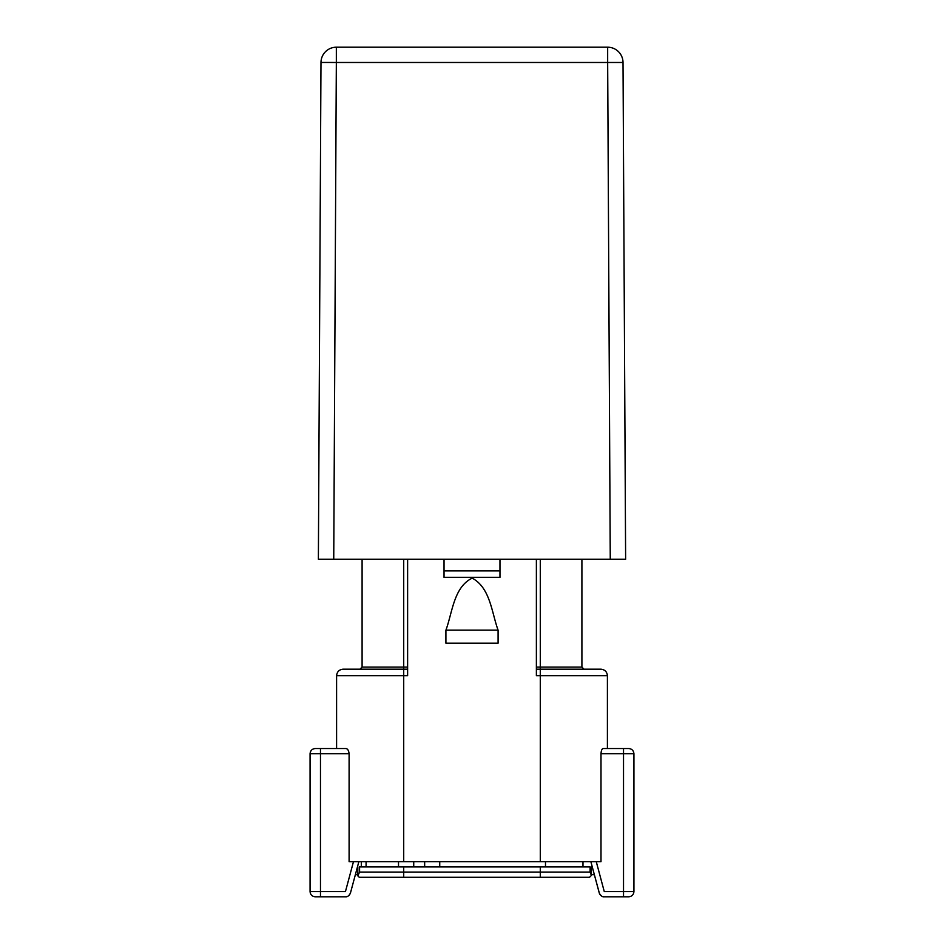 <?xml version="1.0" encoding="UTF-8"?>
<svg xmlns="http://www.w3.org/2000/svg" width="944" height="944" viewBox="0 0 944 944"><rect width="100%" height="100%" fill="white"/><g stroke="black" fill="none" stroke-linecap="round" stroke-linejoin="round"><path stroke-width="1.42" d="M333.739 559.273L318.376 559.273L320.984 62.481L325.479 62.446L336.335 62.481L333.739 559.273L610.261 559.273L607.665 62.481L623.016 62.481L625.624 559.273L610.261 559.273M320.984 62.481A15.364 15.364 0 0 1 336.335 47.2L607.665 47.2A15.364 15.364 0 0 1 623.016 62.481M326.058 559.273L331.179 559.273L326.058 559.273M612.821 559.273L617.942 559.273L612.821 559.273M600.998 753.725L633.931 753.725C633.601 750.586 631.866 748.852 628.728 748.521L603.181 748.521C601.953 748.757 601.234 750.492 600.998 753.725L600.998 861.683L349.103 861.683L349.103 753.725C348.702 750.386 347.581 748.651 345.74 748.521L315.272 748.521L320.476 748.521L320.476 753.725L349.103 753.725M336.595 748.521L336.595 675.692L403.713 675.692L403.713 861.683M445.91 630.167C452.412 612.562 453.745 587.109 472.165 578.141C490.302 587.77 491.623 612.491 498.09 630.167L498.09 643.171L445.91 643.171L445.91 630.167L498.09 630.167M407.619 559.273L407.619 675.692L403.713 675.692L403.713 669.178L407.619 669.178L343.109 669.178C339.179 669.591 337.008 671.762 336.595 675.692M540.287 861.683L540.287 675.692L536.381 675.692L536.381 559.273M499.966 559.273L499.966 577.35L444.034 577.35L444.034 559.273M536.381 667.101L540.287 667.101L540.287 669.178L536.381 669.178L600.891 669.178C604.821 669.591 606.992 671.762 607.405 675.692L607.405 748.521M332.701 748.521L320.476 748.521M444.034 570.849L499.966 570.849M536.381 675.692L536.381 669.721M326.99 896.8L315.272 896.8C312.134 896.47 310.399 894.735 310.069 891.596L310.069 753.725C310.399 750.586 312.134 748.852 315.272 748.521M353.469 861.683L345.445 891.596C345.445 898.31 345.445 898.31 345.445 891.596C351.935 893.331 351.935 893.331 345.445 891.596L320.476 891.596L320.476 753.725L310.069 753.725M633.931 753.725L633.931 891.596C633.601 894.735 631.866 896.47 628.728 896.8L618.06 896.8M623.524 748.521L623.524 891.596L604.278 891.596C604.278 898.31 604.278 898.31 604.278 891.596C597.8 893.331 597.8 893.331 604.278 891.596L596.266 861.683M403.713 559.273L403.713 667.101L362.095 667.101L360.018 669.178M581.905 559.273L581.905 667.101L583.982 669.178M315.272 896.8L320.476 896.8L320.476 891.596L310.069 891.596M362.095 667.101L362.095 559.273M582.979 861.683L582.979 866.887L545.49 866.887L545.49 861.683M413.732 866.887L413.732 861.683M439.739 861.683L439.739 866.887M398.51 861.683L398.51 866.887L366.083 866.887L366.083 861.683M589.882 866.887L359.345 866.887M599.452 893.555L594.366 874.687L591.404 874.687M357.823 874.687L355.369 874.687M361.316 861.683L361.316 866.887M591.404 866.887L591.404 875.43L589.504 877.295L359.286 877.295L357.823 875.879L359.581 872.091L359.581 866.887M424.658 861.683L424.658 866.887M403.713 866.887L403.713 872.091L540.287 872.091L540.287 877.295L589.504 877.295M591.404 875.43L590.094 872.091L540.287 872.091L540.287 866.887M359.581 872.091L403.713 872.091L403.713 877.295L359.286 877.295M607.665 47.2L607.665 62.481L336.335 62.481L336.335 47.2M540.287 669.178L540.287 675.692L607.405 675.692M581.905 667.101L540.287 667.101L540.287 559.273M403.713 669.178L403.713 667.101L407.619 667.101M633.931 891.596L623.524 891.596L623.524 896.8L604.278 896.8C602.26 897.036 600.596 895.75 599.251 892.941L590.873 861.683M590.094 866.887L590.094 872.091M358.85 861.683L350.472 892.941C349.138 895.75 347.463 897.036 345.445 896.8L320.476 896.8M350.472 892.941L350.271 893.555M346.129 896.753L347.073 896.54M348.006 896.127L349.174 895.231M349.197 895.207L349.811 894.44M603.605 896.753L602.65 896.54M601.729 896.127L599.924 894.44M357.823 866.887L357.823 875.879"/></g></svg>
